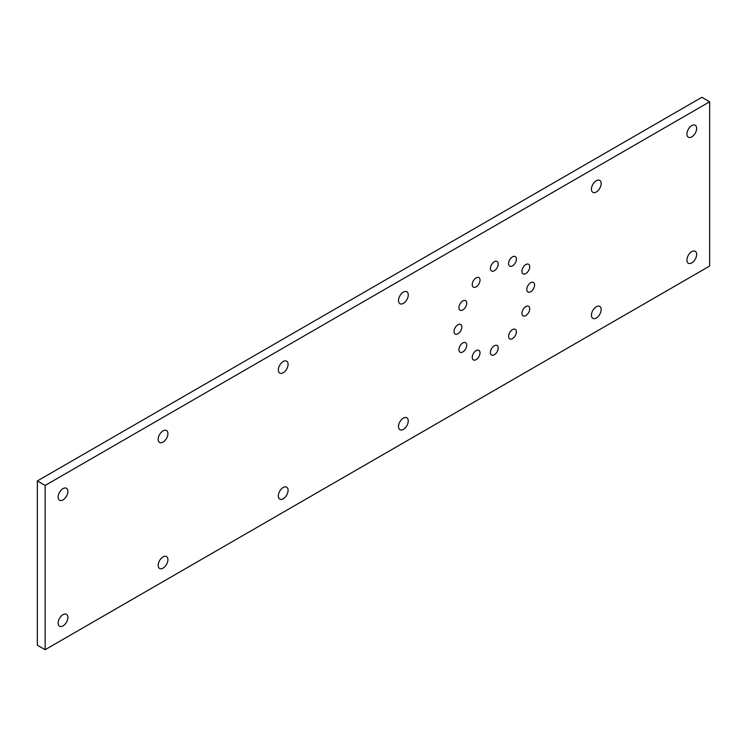 <?xml version="1.0" encoding="UTF-8"?>
<svg xmlns="http://www.w3.org/2000/svg" width="747" height="747" viewBox="0 0 747 747"><rect width="100%" height="100%" fill="white"/><g stroke="black" fill="none" stroke-linecap="round" stroke-linejoin="round"><path stroke-width="1.12" d="M525.823 315.561A5.509 3.184 120 0 0 529.418 310.705A5.509 3.184 120 0 0 528.577 306.289A5.509 3.184 120 0 0 525.823 306.559A5.509 3.184 120 0 0 522.218 311.415A5.509 3.184 120 0 0 523.068 315.832A5.509 3.184 120 0 0 525.823 315.561M530.697 291.741A5.509 3.184 120 0 0 534.292 286.885A5.509 3.184 120 0 0 533.451 282.469A5.509 3.184 120 0 0 530.697 282.749A5.509 3.184 120 0 0 527.093 287.604A5.509 3.184 120 0 0 527.942 292.021A5.509 3.184 120 0 0 530.697 291.741M525.823 273.561A5.509 3.184 120 0 0 529.418 268.696A5.509 3.184 120 0 0 528.577 264.279A5.509 3.184 120 0 0 525.823 264.559A5.509 3.184 120 0 0 522.218 269.415A5.509 3.184 120 0 0 523.068 273.832A5.509 3.184 120 0 0 525.823 273.561M512.507 265.867A5.509 3.184 120 0 0 516.112 261.011A5.509 3.184 120 0 0 515.262 256.594A5.509 3.184 120 0 0 512.507 256.865A5.509 3.184 120 0 0 508.903 261.73A5.509 3.184 120 0 0 509.753 266.147A5.509 3.184 120 0 0 512.507 265.867M494.318 270.741A5.509 3.184 120 0 0 497.922 265.885A5.509 3.184 120 0 0 497.072 261.469A5.509 3.184 120 0 0 494.318 261.739A5.509 3.184 120 0 0 490.723 266.595A5.509 3.184 120 0 0 491.563 271.012A5.509 3.184 120 0 0 494.318 270.741M476.128 286.867A5.509 3.184 120 0 0 479.733 282.011A5.509 3.184 120 0 0 478.883 277.595A5.509 3.184 120 0 0 476.128 277.875A5.509 3.184 120 0 0 472.534 282.73A5.509 3.184 120 0 0 473.374 287.147A5.509 3.184 120 0 0 476.128 286.867M462.813 309.93A5.509 3.184 120 0 0 466.417 305.075A5.509 3.184 120 0 0 465.577 300.658A5.509 3.184 120 0 0 462.813 300.929A5.509 3.184 120 0 0 459.218 305.784A5.509 3.184 120 0 0 460.059 310.201A5.509 3.184 120 0 0 462.813 309.93M457.939 333.75A5.509 3.184 120 0 0 461.543 328.895A5.509 3.184 120 0 0 460.703 324.478A5.509 3.184 120 0 0 457.939 324.749A5.509 3.184 120 0 0 454.344 329.604A5.509 3.184 120 0 0 455.184 334.021A5.509 3.184 120 0 0 457.939 333.75M462.813 351.94A5.509 3.184 120 0 0 466.417 347.075A5.509 3.184 120 0 0 465.577 342.658A5.509 3.184 120 0 0 462.813 342.938A5.509 3.184 120 0 0 459.218 347.794A5.509 3.184 120 0 0 460.059 352.21A5.509 3.184 120 0 0 462.813 351.94M476.128 359.624A5.509 3.184 120 0 0 479.733 354.769A5.509 3.184 120 0 0 478.883 350.352A5.509 3.184 120 0 0 476.128 350.623A5.509 3.184 120 0 0 472.534 355.479A5.509 3.184 120 0 0 473.374 359.895A5.509 3.184 120 0 0 476.128 359.624M512.507 338.624A5.509 3.184 120 0 0 516.112 333.769A5.509 3.184 120 0 0 515.262 329.352A5.509 3.184 120 0 0 512.507 329.623A5.509 3.184 120 0 0 508.903 334.479A5.509 3.184 120 0 0 509.753 338.895A5.509 3.184 120 0 0 512.507 338.624M494.318 354.75A5.509 3.184 120 0 0 497.922 349.895A5.509 3.184 120 0 0 497.072 345.478A5.509 3.184 120 0 0 494.318 345.749A5.509 3.184 120 0 0 490.723 350.604A5.509 3.184 120 0 0 491.563 355.021A5.509 3.184 120 0 0 494.318 354.75M403.38 429.376A6.891 3.978 120 0 0 407.881 423.306A6.891 3.978 120 0 0 406.826 417.788A6.891 3.978 120 0 0 403.38 418.124A6.891 3.978 120 0 0 398.879 424.203A6.891 3.978 120 0 0 399.934 429.721A6.891 3.978 120 0 0 403.38 429.376M283.206 498.763A6.891 3.978 120 0 0 287.707 492.684A6.891 3.978 120 0 0 286.652 487.165A6.891 3.978 120 0 0 283.206 487.511A6.891 3.978 120 0 0 278.706 493.58A6.891 3.978 120 0 0 279.77 499.099A6.891 3.978 120 0 0 283.206 498.763M163.042 568.14A6.891 3.978 120 0 0 167.543 562.071A6.891 3.978 120 0 0 166.488 556.543A6.891 3.978 120 0 0 163.042 556.888A6.891 3.978 120 0 0 158.541 562.958A6.891 3.978 120 0 0 159.597 568.476A6.891 3.978 120 0 0 163.042 568.14M596.302 191.988A6.891 3.978 120 0 0 600.803 185.919A6.891 3.978 120 0 0 599.748 180.4A6.891 3.978 120 0 0 596.302 180.737A6.891 3.978 120 0 0 591.801 186.806A6.891 3.978 120 0 0 592.857 192.334A6.891 3.978 120 0 0 596.302 191.988M596.302 317.998A6.891 3.978 120 0 0 600.803 311.929A6.891 3.978 120 0 0 599.748 306.41A6.891 3.978 120 0 0 596.302 306.746A6.891 3.978 120 0 0 591.801 312.816A6.891 3.978 120 0 0 592.857 318.343A6.891 3.978 120 0 0 596.302 317.998M63.009 625.893A6.891 3.978 120 0 0 67.51 619.823A6.891 3.978 120 0 0 66.455 614.295A6.891 3.978 120 0 0 63.009 614.641A6.891 3.978 120 0 0 58.509 620.71A6.891 3.978 120 0 0 59.564 626.229A6.891 3.978 120 0 0 63.009 625.893M63.009 499.883A6.891 3.978 120 0 0 67.51 493.814A6.891 3.978 120 0 0 66.455 488.286A6.891 3.978 120 0 0 63.009 488.631A6.891 3.978 120 0 0 58.509 494.701A6.891 3.978 120 0 0 59.564 500.219A6.891 3.978 120 0 0 63.009 499.883M691.787 136.86A6.891 3.978 120 0 0 696.288 130.79A6.891 3.978 120 0 0 695.233 125.272A6.891 3.978 120 0 0 691.787 125.608A6.891 3.978 120 0 0 687.287 131.677A6.891 3.978 120 0 0 688.342 137.205A6.891 3.978 120 0 0 691.787 136.86M403.38 303.366A6.891 3.978 120 0 0 407.881 297.297A6.891 3.978 120 0 0 406.826 291.778A6.891 3.978 120 0 0 403.38 292.114A6.891 3.978 120 0 0 398.879 298.193A6.891 3.978 120 0 0 399.934 303.712A6.891 3.978 120 0 0 403.38 303.366M283.206 372.753A6.891 3.978 120 0 0 287.707 366.674A6.891 3.978 120 0 0 286.652 361.156A6.891 3.978 120 0 0 283.206 361.501A6.891 3.978 120 0 0 278.706 367.571A6.891 3.978 120 0 0 279.77 373.089A6.891 3.978 120 0 0 283.206 372.753M163.042 442.131A6.891 3.978 120 0 0 167.543 436.061A6.891 3.978 120 0 0 166.488 430.533A6.891 3.978 120 0 0 163.042 430.879A6.891 3.978 120 0 0 158.541 436.948A6.891 3.978 120 0 0 159.597 442.467A6.891 3.978 120 0 0 163.042 442.131M691.787 262.869A6.891 3.978 120 0 0 696.288 256.8A6.891 3.978 120 0 0 695.233 251.281A6.891 3.978 120 0 0 691.787 251.618A6.891 3.978 120 0 0 687.287 257.687A6.891 3.978 120 0 0 688.342 263.215A6.891 3.978 120 0 0 691.787 262.869M37.35 480.947L37.35 645.203L45.147 649.703L709.65 266.053L709.65 101.797L701.853 97.297L37.35 480.947L45.147 485.447L45.147 649.703M45.147 485.447L709.65 101.797"/></g></svg>
